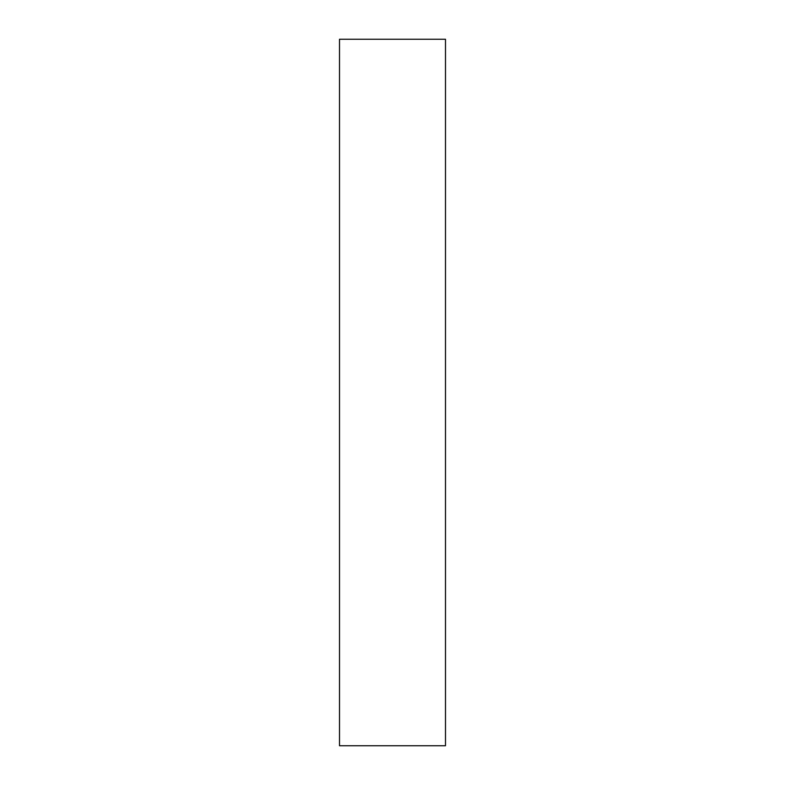 <?xml version="1.0" encoding="UTF-8"?>
<svg xmlns="http://www.w3.org/2000/svg" width="785" height="785" viewBox="0 0 785 785"><rect width="100%" height="100%" fill="white"/><g stroke="black" fill="none" stroke-linecap="round" stroke-linejoin="round"><path stroke-width="0.59" stroke-dasharray="3.92 2.94" d="M445.487 745.75L339.512 745.75L339.512 39.25L445.487 39.25L445.487 745.75"/><path stroke-width="1.18" d="M339.512 745.75L445.487 745.75L445.487 39.25L339.512 39.25L339.512 745.75"/></g></svg>
